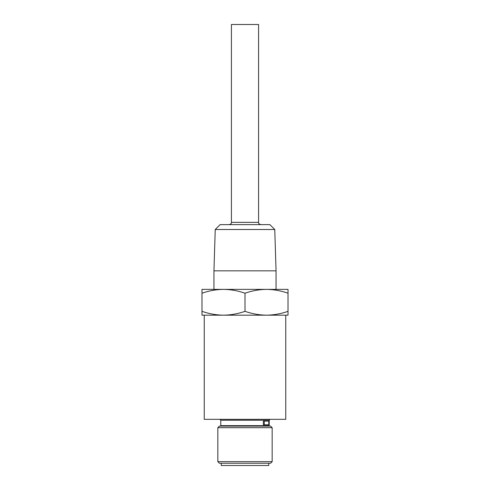 <?xml version="1.0" encoding="UTF-8"?>
<svg xmlns="http://www.w3.org/2000/svg" width="490" height="490" viewBox="0 0 490 490"><rect width="100%" height="100%" fill="white"/><g stroke="black" fill="none" stroke-linecap="round" stroke-linejoin="round"><path stroke-width="0.73" d="M280.292 315.18L266.505 315.18C259.179 315.076 252.013 313.796 245 311.34C237.987 313.796 230.821 315.076 223.495 315.18C216.17 315.076 208.997 313.796 201.984 311.34L201.984 315.18L223.495 315.18L204.25 315.18L204.25 419.318L285.75 419.318L285.75 315.18M263.351 424.769L263.351 421.118L264.275 421.118L264.275 424.769L263.351 424.769M223.495 315.18L288.016 315.18L288.016 289.37L266.505 289.37C259.179 289.474 252.013 290.754 245 293.216L245 311.34M274.761 229.498L215.239 229.498L220.108 224.628L269.892 224.628L274.761 229.498L276.054 270.835L213.946 270.835L213.946 289.37M271.889 289.37L223.495 289.37C216.17 289.474 208.997 290.754 201.984 293.216L201.984 311.34M219.416 426.104L270.584 426.104L272.164 427.69L217.836 427.69L219.416 426.104M272.164 461.654L270.584 463.24L219.416 463.24L217.836 461.654L272.164 461.654L272.164 427.69M258.585 222.362L258.585 24.5L231.415 24.5L231.415 222.362L258.585 222.362C258.267 223.25 259.02 224.004 260.845 224.628M221.229 463.24L221.229 465.5L268.771 465.5L268.771 463.24M288.016 311.34C281.003 313.796 273.83 315.076 266.505 315.18M288.016 293.216C281.003 290.754 273.83 289.474 266.505 289.37M245 293.216C237.987 290.754 230.821 289.474 223.495 289.37L201.984 289.37L201.984 293.216M264.275 421.118L268.79 421.118L268.79 424.769L264.275 424.769M220.659 426.104L220.776 425.663L269.224 425.663L269.224 420.218L220.776 420.218L219.875 419.318M220.776 425.663L220.776 420.218M215.239 229.498L213.946 270.835M217.836 461.654L217.836 427.69M269.224 420.218L270.125 419.318M269.341 426.104L269.224 425.663M276.054 270.835L276.054 289.37M231.415 222.362C231.537 223.458 230.784 224.218 229.155 224.628"/></g></svg>
